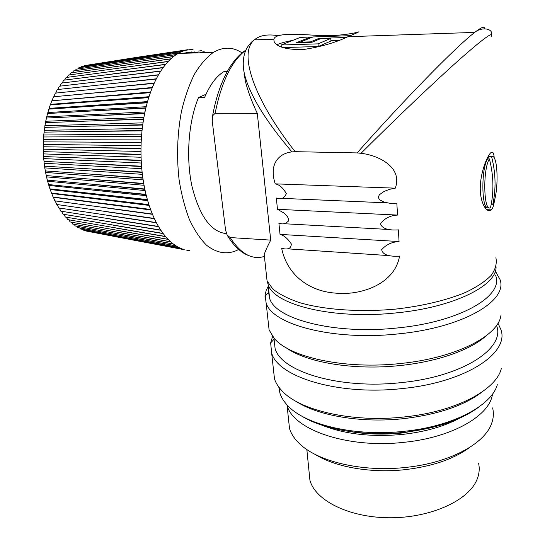 <?xml version="1.0" encoding="UTF-8"?>
<svg xmlns="http://www.w3.org/2000/svg" width="545" height="545" viewBox="0 0 545 545"><rect width="100%" height="100%" fill="white"/><g stroke="black" fill="none" stroke-linecap="round" stroke-linejoin="round"><path stroke-width="0.82" d="M488.504 155.816L488.906 156.974M486.092 206.623L485.254 208.156M226.454 233.635C211.099 232.061 199.627 216.379 192.044 186.601C185.756 157.982 188.406 121.555 198.53 97.487L204.607 97.446C209.941 84.863 216.31 76.286 223.729 71.715L227.204 71.654M243.997 74.209L244.419 73.834M338.997 40.344L330.91 40.602M276.976 44.731C280.198 43.218 285.485 41.761 292.835 40.357M310.466 37.734L311.263 37.646M321.822 36.651L343.316 35.916M282.835 47.572L318.253 46.516L330.944 41.032L330.74 38.443L320.297 38.79L311.978 42.265L296.282 42.762L310.412 37.04L310.486 37.959M266.205 273.004L267.07 280.947L272.888 289.075C279.258 294.211 288.182 298.742 299.648 302.659C324.473 309.846 360.197 312.408 395.902 309.07C422.436 306.052 446.696 300.22 465.335 292.522C476.616 287.126 485.234 281.411 491.181 275.389C495.494 269.332 497.067 263.439 495.889 257.71M490.997 36.883C494.458 30.377 483.599 38.245 458.434 60.488C433.398 82.82 395.895 118.558 361.015 153.295C379.163 155.386 402.857 167.533 395.295 188.161L389.607 189.319L384.13 191.384L379.334 194.769L378.284 197.324L379.511 199.749L384.654 202.324L390.315 203.319L396.835 203.149L397.53 215.077C390.227 215.479 384.545 218.354 380.478 223.702C382.454 230.031 391.576 230.167 397.469 229.942L398.388 229.847L399.063 241.544C391.903 241.919 386.105 244.623 381.684 249.665C382.842 256.136 392.414 256.368 398.082 256.218L399.567 256.068C394.56 284.912 359.693 295.731 335.461 293.115C310.425 291.384 287.358 276.179 281.636 248.207L282.446 248.493C285.43 249.181 291.262 250.005 291.282 243.922C287.74 238.56 283.993 235.386 280.041 234.391L278.911 223.3L282.487 223.934L285.566 223.396L288.237 221.25L288.523 218.995L287.426 216.549L284.074 213.075L277.48 209.307L276.322 198.005L276.737 198.142C280.988 199.831 284.19 198.346 286.329 193.686C283.127 187.923 279.428 184.646 275.225 183.856C268.692 163.997 278.836 153.363 291.922 151.892C265.79 121.113 250.019 95.402 244.616 74.754C242.525 66.068 242.811 58.138 245.482 50.958C247.689 46.025 250.659 42.326 254.392 39.86M264.563 257.942L264.196 254.59C265.129 251.518 267.302 246.694 270.715 240.12L257.295 113.374C251.708 101.513 247.703 90.674 245.277 80.851L243.431 67.573M494.206 158.05C493.865 152.532 492.626 150.856 490.493 153.029C486.692 156.94 480.152 173.589 480.247 188.904C480.445 204.273 487.284 213.674 491.304 209.88L491.781 209.355C493.143 207.495 494.049 204.368 494.492 199.981M270.715 240.12L230.153 237.559C240.761 253.916 252.178 260.197 264.4 256.416M249.154 255.755C241.019 252.894 233.682 246.006 227.149 235.093L225.562 230.017L212.257 121.235L212.591 115.826C216.052 96.915 221.515 81.171 228.975 68.581C234.268 60.025 239.889 53.88 245.829 50.147M227.149 235.093L230.153 237.559M257.295 113.374L215.125 113.292L212.591 115.826M275.225 183.856L395.295 188.161M278.086 35.718C267.663 33.926 259.774 35.302 254.413 39.833L254.372 39.874C238.41 52.497 252.948 98.1 295.138 151.673L291.922 151.892M295.138 151.673L357.125 152.92C404.145 99.708 456.199 46.461 474.675 32.434C481.453 26.616 493.225 28.449 491.427 34.608M361.015 153.295L357.125 152.92M277.48 209.307L397.53 215.077M280.041 234.391L399.063 241.544M356.294 33.082L347.887 36.74C335.475 42.639 320.658 46.897 303.442 49.52C286.745 49.827 276.962 47.136 274.074 41.468L273.856 39.254C275.225 33.007 295.022 33.988 316.202 35.336C337.519 36.931 356.948 32.693 358.998 31.787L356.294 33.082M347.88 36.706L474.715 32.407C481.521 27.155 484.737 25.908 484.355 28.674M310.412 37.04L300.309 37.387L281.125 45.003L281.322 47.02M281.125 45.003L318.035 43.859L318.253 46.516M318.035 43.859L330.74 38.443M346.068 37.503L318.805 38.422L310.493 41.87L310.527 42.312M310.493 41.87L300.05 42.203L300.084 42.639M300.05 42.203L312.953 36.958L350.394 35.67M318.805 38.422L318.886 39.383M205.99 94.271L198.53 97.487M62.191 82.997L63.731 80.176L163.091 67.703L160.836 70.993L61.469 83.085L59.902 86.158M160.836 70.993L158.534 74.76L59.303 86.226L57.736 89.523M158.534 74.76L156.34 78.793L57.245 89.578L55.692 93.093M156.34 78.793L154.262 83.078L55.304 93.127L53.819 96.737L152.355 87.486M154.262 83.078L152.307 87.609L53.819 96.737M152.307 87.609L150.488 92.371L51.802 100.805L150.624 91.989M150.488 92.371L148.805 97.337L50.249 104.899L50.562 104.333L149.01 96.703M148.805 97.337L147.273 102.494L48.846 109.143L49.132 108.366L147.525 101.608M147.273 102.494L145.897 107.828L47.592 113.53L47.844 112.542L146.169 106.704M145.897 107.828L144.677 113.319L46.488 118.04L46.707 116.848L144.963 111.95M144.677 113.319L143.628 118.946L45.548 122.659L45.719 121.263L143.907 117.339M143.628 118.946L142.749 124.689L44.772 127.367L44.888 125.772L143.008 122.85M142.749 124.689L142.041 130.521L44.159 132.149L44.213 130.357L142.265 128.463M142.041 130.521L141.509 136.427L43.723 136.986L43.709 135.01L141.693 134.152M141.509 136.427L141.162 142.374L43.45 141.864L43.362 139.704L141.284 139.902M141.162 142.374L140.992 148.356L43.348 146.762L43.184 144.425L141.046 145.679M140.992 148.356L140.998 154.33L43.416 151.66L43.171 149.167L140.971 151.476M140.998 154.33L141.189 160.291L43.661 156.544L43.321 153.894L141.073 157.26M141.189 160.291L141.557 166.205L44.07 161.395L43.634 158.602L141.339 163.016M141.557 166.205L142.109 172.056L44.656 166.198L44.118 163.268L141.768 168.712M142.109 172.056L142.824 177.82L45.398 170.932L44.758 167.88L142.368 174.339M142.824 177.82L143.716 183.474L46.305 175.585L45.555 172.418L143.131 179.87M143.716 183.474L144.772 189.006L47.367 180.129L46.509 176.873L144.043 185.286M144.772 189.006L145.992 194.381L48.587 184.564L47.613 181.219L145.113 190.566M145.992 194.381L147.368 199.593L49.949 188.87L48.859 185.443L146.319 195.696M147.368 199.593L148.887 204.62L51.455 193.025L50.249 189.537L147.668 200.649M148.887 204.62L150.556 209.45L53.097 197.024L51.775 193.489L149.146 205.417M150.556 209.45L152.355 214.056L54.861 200.846L53.424 197.276L150.747 209.975M103.216 207.522L152.464 214.321L154.276 218.436L56.755 204.491L55.195 200.894M154.276 218.436L156.32 222.578L58.758 207.945L57.184 204.552M156.32 222.578L158.472 226.454L60.863 211.188L59.296 208.027M158.472 226.454L160.727 230.072L63.07 214.219L61.517 211.29M160.727 230.072L163.078 233.417L65.366 217.033L63.847 214.349M163.078 233.417L165.503 236.476L67.743 219.621L66.272 217.189M165.503 236.476L168.01 239.248L70.196 221.972L68.799 219.805M168.01 239.248L170.578 241.728L72.703 224.084L71.402 222.19M170.578 241.728L173.201 243.915L75.271 225.957L74.086 224.336M173.201 243.915L175.872 245.795L77.88 227.585L76.845 226.25M175.872 245.795L178.576 247.376L129.056 238.179L80.531 228.968L79.665 227.919M178.576 247.376L181.315 248.656L131.788 239.378L83.208 230.099L82.547 229.35M181.315 248.656L184.067 249.637L134.533 240.311L85.906 230.978L85.483 230.528M184.067 249.637L88.474 231.475M186.833 250.312L189.762 250.707M200.485 52.238L204.191 51.707L203.496 52.708M192.147 53.029L197.399 52.259M186.138 53.199L194.667 51.938M193.114 49.207L136.727 57.354L86.805 65.264M186.404 52.729L191.922 51.911M186.458 52.586L189.156 52.184M187.609 49.724L84.346 65.638L83.787 66.238M183.788 53.144L186.397 52.763M184.769 50.447L181.941 51.489L81.614 66.565L80.83 67.464M181.941 51.489L179.135 52.845L78.902 67.75L77.935 68.943M179.135 52.845L176.355 54.514L76.232 69.195L75.101 70.673M128.327 60.332L178.971 52.933L178.862 53.403M176.355 54.514L173.61 56.496L73.602 70.891L72.349 72.662M173.61 56.496L170.919 58.792L71.034 72.846L69.671 74.89M170.919 58.792L168.289 61.394L68.52 75.046L67.076 77.356M168.289 61.394L165.721 64.303L66.088 77.492L64.582 80.067M165.721 64.303L163.091 67.703M152.355 214.056L102.869 207.475M238.621 249.426L236.162 250.707C226.168 254.76 216.229 252.866 206.337 245.032C200.049 238.655 194.388 230.126 189.374 219.444C184.864 207.665 181.437 194.47 179.101 179.85C176.491 156.742 177.275 133.954 181.444 111.487C184.782 97.405 189.122 84.972 194.463 74.181C200.253 64.61 206.541 57.354 213.32 52.429C223.239 46.618 232.824 46.775 242.062 52.885M115.111 70.959L165.571 64.48M117.631 68.282L168.133 61.558M120.22 65.87L170.762 58.935M122.87 63.738L173.453 56.626M125.575 61.892L176.192 54.623M131.107 59.051L181.778 51.557M133.906 58.063L184.605 50.501M136.727 57.354L187.439 49.759M198.012 51.148L201.473 50.644M134.533 240.311L184.23 249.685M131.788 239.378L181.478 248.724M129.056 238.179L178.74 247.464M126.358 236.694L176.028 245.897M123.695 234.943L173.358 244.031M121.072 232.913L170.735 241.871M118.51 230.617L168.16 239.405M116.01 228.055L165.653 236.653M113.585 225.235L163.214 233.607M111.241 222.162L160.864 230.276M108.993 218.838L158.602 226.679M106.84 215.275L156.442 222.81M104.797 211.487L154.392 218.688M101.063 203.258L150.658 209.723M99.394 198.85L148.983 204.913M51.775 193.489L51.455 193.025M97.862 194.265L147.45 199.899M50.249 189.537L49.949 188.87M96.479 189.51L146.074 194.694M48.859 185.443L48.587 184.564M95.246 184.605L144.841 189.326M47.613 181.219L47.367 180.129M94.169 179.578L143.778 183.808M46.509 176.873L46.305 175.585M93.256 174.427L142.872 178.16M45.555 172.418L45.398 170.932M92.514 169.182L142.143 172.404M44.758 167.88L44.656 166.198M91.942 163.861L141.584 166.552M44.118 163.268L44.07 161.395M91.54 158.479L141.209 160.646M43.634 158.602L43.661 156.544M91.315 153.063L141.005 154.685M43.321 153.894L43.416 151.66M91.267 147.627L140.985 148.71M43.171 149.167L43.348 146.762M91.397 142.191L141.141 142.729M43.184 144.425L43.45 141.864M91.71 136.781L141.482 136.775M43.362 139.704L43.723 136.986M92.194 131.413L142.007 130.868M43.709 135.01L44.159 132.149M92.848 126.113L142.701 125.03M44.213 130.357L44.772 127.367M93.679 120.888L143.573 119.287M44.888 125.772L45.548 122.659M94.68 115.765L144.616 113.653M45.719 121.263L46.488 118.04M95.838 110.771L145.822 108.148M46.707 116.848L47.592 113.53M97.16 105.907L147.191 102.807M47.844 112.542L48.846 109.143M98.638 101.207L148.71 97.637M49.132 108.366L50.249 104.899M100.26 96.669L150.386 92.657M50.562 104.333L51.802 100.805M102.024 92.33L152.198 87.888M52.122 100.45L53.485 96.874M103.918 88.188L154.14 83.344M105.941 84.264L156.211 79.039M108.08 80.571L158.404 74.985M110.328 77.111L160.693 71.204M163.234 67.505L112.672 73.909M486.685 159.331L487.53 158.861L487.278 159.331C480.949 170.374 481.678 210.023 488.02 207.727L488.715 207.488M490.916 156.544L489.71 156.524L487.421 157.805M489.39 158.895C493.668 175.531 494.056 191.758 490.548 207.57C483.694 213.109 482.516 169.842 489.39 158.895L487.53 158.861M489.71 156.524L491.563 156.558C498.287 153.056 499.077 193.625 492.666 204.913L491.113 204.845M492.666 204.913C496.168 189.197 495.8 173.078 491.563 156.558M469.817 447.329C454.012 458.979 432.376 466.431 404.901 469.681C370.838 473.435 335.332 467.024 315.426 454.544M495.5 271.56L499.854 279.149C508.73 300.2 464.006 327.429 398.933 333.819C333.363 341.184 271.935 324.527 266.117 302.891L265.095 294.92L266.158 290.505L268.31 286.139M268.106 320.903L269.101 329.957L274.115 338.193C289.3 357.227 344.713 369.735 400.725 363.481C456.179 357.97 498.825 335.659 500.964 315.153M497.98 323.144L500.903 329.596C509.65 352.949 465.9 382.331 402.23 388.558C338.084 395.847 277.657 376.813 271.628 352.887L270.654 342.928L272.609 336.34M273.406 369.026L274.496 378.932C275.859 383.053 278.379 387.032 282.058 390.881C299.559 410.344 351.893 422.818 403.947 416.98C455.443 411.843 496.216 390.063 501.305 368.611M478.939 406.958C461.329 420.045 436.334 428.506 403.961 432.349C364.258 436.722 323.11 429.596 301.467 415.93M288.462 418.649L289.511 428.52C291.112 433.745 294.375 438.745 299.314 443.501C317.176 461.377 361.9 472.352 405.644 467.433C448.869 463.1 484.226 444.114 491.406 423.99C493.511 418.512 493.913 413.151 492.612 407.885M492.476 394.069C490.105 415.419 452.52 437.506 404.111 442.302C347.104 448.869 292.774 429.399 287.031 405.228L286.874 404.71M496.052 266.825C496.924 285.471 454.196 307.148 397.094 312.81C333.411 319.935 273.706 304.737 268.147 284.606L267.282 281.458M495.589 275.436C504.18 295.635 460.832 321.72 398.007 327.892C334.698 334.998 275.259 319.145 269.639 298.387L268.569 292.345L268.746 290.172M278.795 387.039L279.953 393.252C281.37 397.652 284.081 401.897 288.073 405.977C305.602 424.862 355.204 436.797 404.261 431.293C452.779 426.449 491.597 405.664 497.319 384.722M482.672 391.542C464.681 405.46 438.282 414.5 403.491 418.662C361.267 423.315 317.653 415.637 295.915 401.263M496.72 325.978C505.188 348.418 462.794 376.595 401.311 382.604C339.372 389.641 280.913 371.486 275.089 348.493L274.101 339.406M485.765 336.122C470.396 349.965 437.424 361.689 400.282 365.511C353.671 370.641 306.106 362.405 285.887 347.587M309.008 471.132L309.921 480.24C315.16 500.221 348.241 517.348 388.544 517.75C428.826 518.295 466.997 501.516 476.378 480.915C479.178 474.913 479.9 468.979 478.551 463.114M245.781 50.256C231.714 60.788 221.495 81.798 215.125 113.292M351.327 431.776C367.671 434.385 384.722 434.781 402.476 432.968L430.278 427.927M458.795 418.574C443.501 426.633 424.787 431.906 402.653 434.392C371.54 437.24 344.781 434.222 322.368 425.332M267.07 280.947L264.202 254.59M245.27 80.851L244.603 74.713M281.833 198.353L386.834 202.842M284.367 223.736L388.496 229.452M287.372 248.82L389.273 255.625M254.372 39.874L273.849 39.213M491.304 209.88L486.705 209.682M264.38 256.245L263.882 256.375M213.32 52.429L178.099 53.424M486.501 159.733L487.278 159.331M266.117 302.891L269.101 329.957M271.628 352.887L274.496 378.932M287.031 405.228L289.511 428.52M268.147 284.606L269.639 298.387M279.36 387.781L279.953 393.252M273.944 338.002L275.089 348.493M274.081 339.201L270.654 342.928M268.569 292.345L264.999 296.398M495.514 272.03L496.55 272.875M309.921 480.24L306.842 449.516"/></g></svg>

